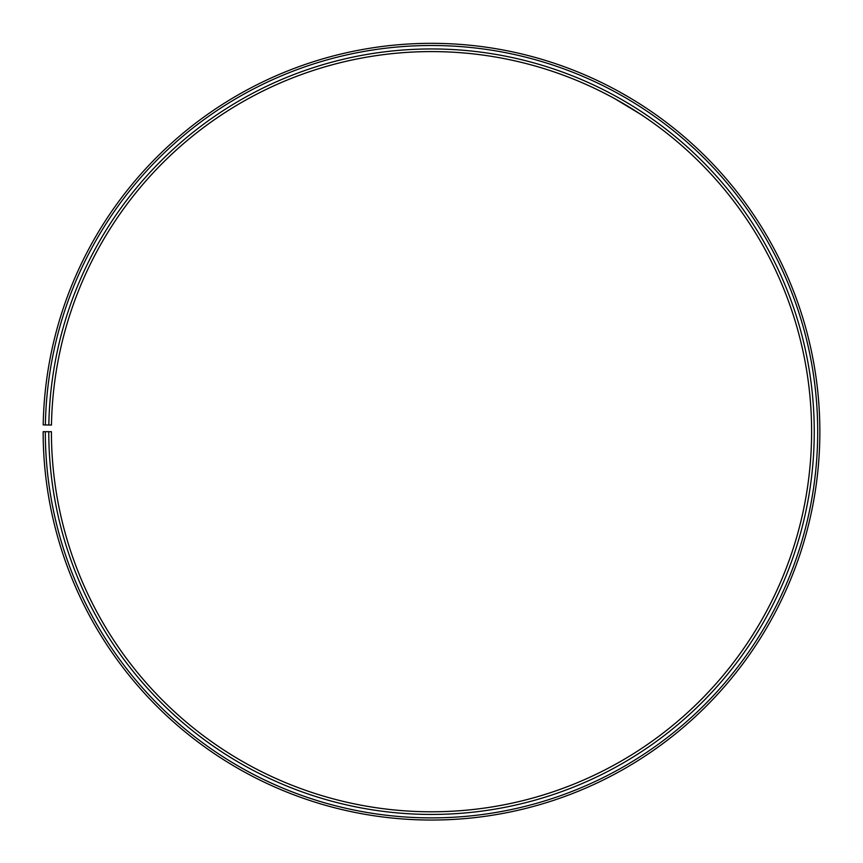 <?xml version="1.0" encoding="UTF-8"?>
<svg xmlns="http://www.w3.org/2000/svg" width="863" height="863" viewBox="0 0 863 863"><rect width="100%" height="100%" fill="white"/><g stroke="black" fill="none" stroke-linecap="round" stroke-linejoin="round"><path stroke-width="1.29" d="M45.318 431.694L43.15 431.694A388.361 388.361 0 0 0 623.722 769.138A388.361 388.361 0 0 0 629.591 97.648A388.361 388.361 0 0 0 43.204 424.909L45.372 424.952A386.193 386.193 0 0 1 628.48 99.504A386.193 386.193 0 0 1 622.655 767.261A386.193 386.193 0 0 1 45.318 431.694L51.413 431.694A380.098 380.098 0 0 0 619.634 761.964A380.098 380.098 0 0 0 625.373 104.747A380.098 380.098 0 0 0 51.467 425.06L48.824 425.006A382.741 382.741 0 0 1 626.721 102.481A382.741 382.741 0 0 1 620.95 764.262A382.741 382.741 0 0 1 48.77 431.694M45.372 424.952L48.824 425.006M615.351 99.018L640.573 114.261M640.238 114.035L624.488 104.229M621.759 102.632L619.332 101.241M634.402 100.55L633.776 100.162M631.986 99.072L619.666 91.963"/></g></svg>
